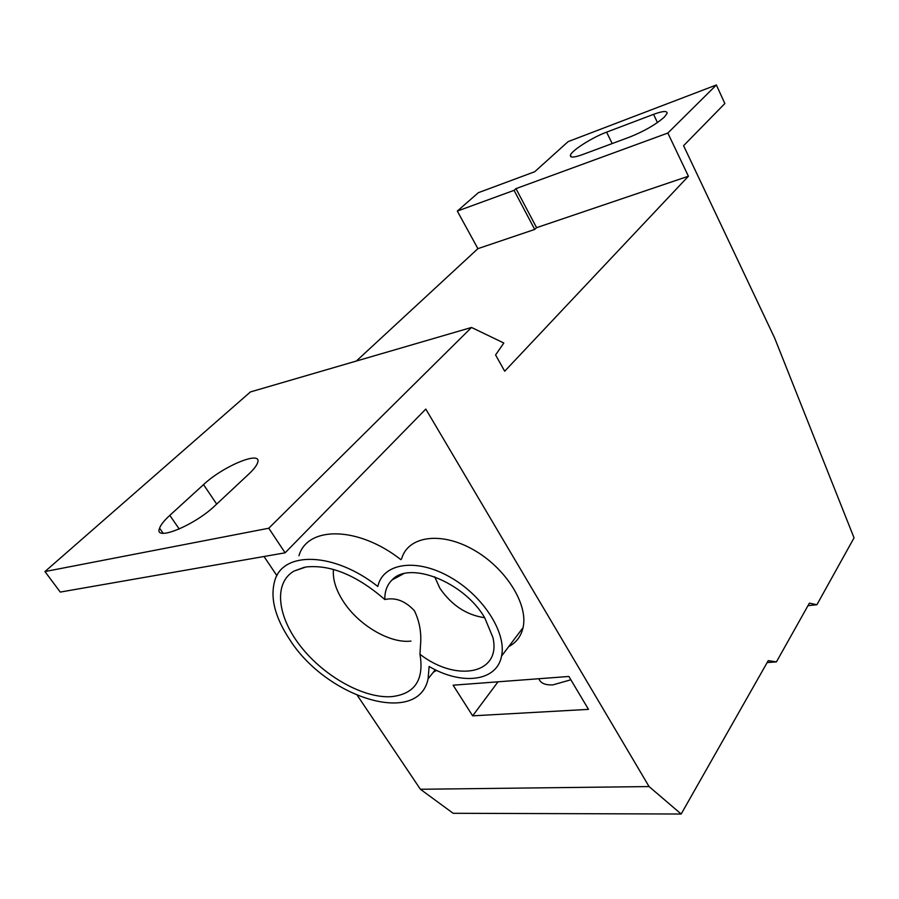 <?xml version="1.0" encoding="UTF-8"?>
<svg xmlns="http://www.w3.org/2000/svg" width="899" height="899" viewBox="0 0 899 899"><rect width="100%" height="100%" fill="white"/><g stroke="black" fill="none" stroke-linecap="round" stroke-linejoin="round"><path stroke-width="1.35" d="M653.551 114.353C662.956 110.914 667.463 110.622 667.047 113.476L664.327 117.095C655.742 124.579 644.235 131.22 629.806 137.019L582.294 154.673C573.877 157.662 569.932 157.853 570.449 155.212C571.483 150.627 592.104 137.491 606.578 132.153L653.551 114.353L657.461 122.556M400.909 559.661C358.162 526.039 307.503 525.825 298.951 555.728M290.006 640.043C275.049 617.613 269.958 597.846 274.757 580.765C282.859 550.84 334.147 551.885 377.805 586.463L378.074 585.418C383.851 562.954 416.563 558.065 449.669 576.877C482.853 595.385 506.778 632.705 501.552 656.079C496.889 681.712 461.58 685.589 429.126 666.485L428.104 678.79C418.417 726.639 327.056 698.107 290.006 640.043M538.849 678.734C540.557 683.229 545.277 685.263 552.986 684.858L570.854 679.779M384.851 599.532C356.746 575.236 330.416 564.392 305.885 566.999L293.973 571.101C273.127 583.226 277.375 617.152 301.053 646.875C324.573 676.677 363.893 698.602 391.526 696.646C414.787 694.039 424.272 679.914 419.979 654.27C456.299 682.599 501.743 674.228 492.888 637.413L484.696 617.737C464.154 582.069 409.506 560.482 392.076 579.934C387.042 584.867 384.637 591.396 384.851 599.532C395.526 597.172 405.393 600.937 414.439 610.803C419.631 621.625 421.642 633.177 420.485 645.471L419.979 654.27M434.689 576.81L439.914 588.294C451.624 605.285 466.547 615.096 484.673 617.714M333.439 569.393C332.585 579.226 335.878 589.901 343.317 601.42C358.454 625.108 389.908 643.706 410.978 641.088M816.899 604.746L809.403 603.139L776.433 661.878L768.252 660.63L681.172 814.022L649.067 786.569L425.8 409.067L285.107 552.818L268.779 528.23L471.514 327.461L503.811 343.013L495.585 354.959L504.699 371.22L688.409 176.226L667.845 133.052L716.379 84.978L724.852 103.531L683.588 145.694L774.668 338.091L854.05 537.849L816.899 604.746L807.999 605.656M681.172 814.022L453.152 813.292L420.395 789.266L649.067 786.569M767.15 662.574L776.433 661.878M356.33 361.05L477.908 248.652L457.31 211.085L478.358 192.689L534.725 171.731L568.146 141.604L716.379 84.978M457.31 211.085L514.059 190.352L515.97 188.633L667.845 133.052M688.409 176.226L536.579 227.672L515.97 188.633M477.908 248.652L534.725 229.436L536.579 227.672M471.514 327.461L250.439 391.93L44.95 571.562L268.779 528.23M215.153 505.519C194.386 525.668 153.347 542.131 159.572 528.163C160.82 524.746 164.236 520.476 169.799 515.374L203.534 484.617C223.458 465.794 262.879 449.691 257.552 462.884C256.53 465.806 253.63 469.503 248.877 473.987L215.153 505.519M44.95 571.562L60.267 592.081L285.107 552.818M588.497 709.367L568.876 676.464L453.118 685.195L472.649 715.84L588.497 709.367M508.722 646.606C516.284 642.605 521.06 636.29 523.049 627.659C528.556 604.229 505.373 567.37 472.75 549.379C440.207 531.084 407.674 536.411 401.583 558.908M433.296 672.261L436.588 670.373M420.395 789.266L357.454 695.579M276.926 575.72L264.014 556.503M534.725 229.436L514.059 190.352M472.649 715.84L498.012 681.813M606.578 132.153L612.208 143.559M179.249 529.017L169.799 515.374M203.534 484.617L216.693 504.081M403.437 573.82L392.076 579.934M571.314 156.92L570.449 155.212M163.157 533.298L159.572 528.163M435.296 669.755L428.104 678.79M523.049 627.659L501.552 656.079M304.413 567.258L293.973 571.101"/></g></svg>
